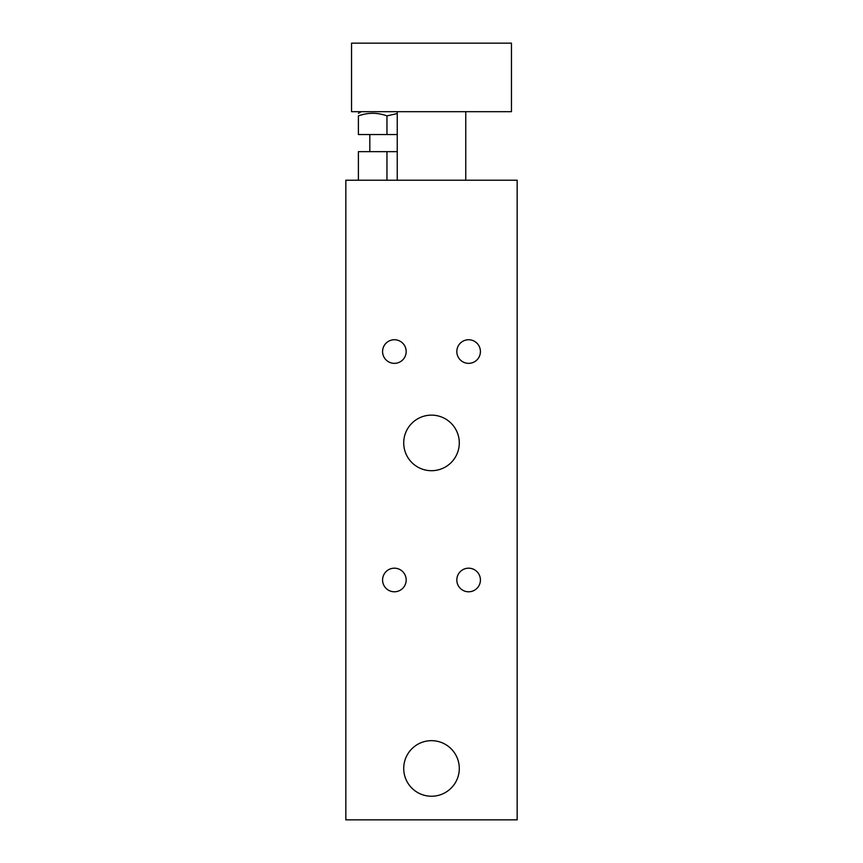 <?xml version="1.0" encoding="UTF-8"?>
<svg xmlns="http://www.w3.org/2000/svg" width="863" height="863" viewBox="0 0 863 863"><rect width="100%" height="100%" fill="white"/><g stroke="black" fill="none" stroke-linecap="round" stroke-linejoin="round"><path stroke-width="1.29" d="M397.239 151.661L358.404 151.661L358.404 180.216M386.958 180.216L386.958 151.661M345.836 180.216L517.164 180.216L517.164 819.85L345.836 819.85L345.836 180.216M459.289 768.448A27.789 27.789 0 0 1 417.606 792.514A27.789 27.789 0 0 1 417.606 744.391A27.789 27.789 0 0 1 459.289 768.448M459.289 442.924A27.789 27.789 0 0 1 417.606 466.98A27.789 27.789 0 0 1 417.606 418.857A27.789 27.789 0 0 1 459.289 442.924M480.421 351.543A11.802 11.802 0 0 1 462.719 361.77A11.802 11.802 0 0 1 462.719 341.327A11.802 11.802 0 0 1 480.421 351.543M406.182 579.99A11.802 11.802 0 0 1 388.479 590.206A11.802 11.802 0 0 1 388.479 569.763A11.802 11.802 0 0 1 406.182 579.99M406.182 351.543A11.802 11.802 0 0 1 388.479 361.77A11.802 11.802 0 0 1 388.479 341.327A11.802 11.802 0 0 1 406.182 351.543M480.421 579.99A11.802 11.802 0 0 1 462.719 590.206A11.802 11.802 0 0 1 462.719 569.763A11.802 11.802 0 0 1 480.421 579.99M465.761 111.683L465.761 180.216M351.543 111.683L351.543 43.15L511.457 43.15L511.457 111.683L351.543 111.683M397.239 113.549L386.958 115.879C377.433 112.449 367.918 112.449 358.404 115.879C358.404 112.449 358.404 112.449 358.404 115.879C358.404 112.449 358.404 112.449 358.404 115.879L358.404 134.531L397.239 134.531M386.958 115.879L386.958 134.531M397.239 111.683L397.239 180.216M361.252 111.683L358.404 113.333M369.817 134.531L369.817 151.661"/></g></svg>
